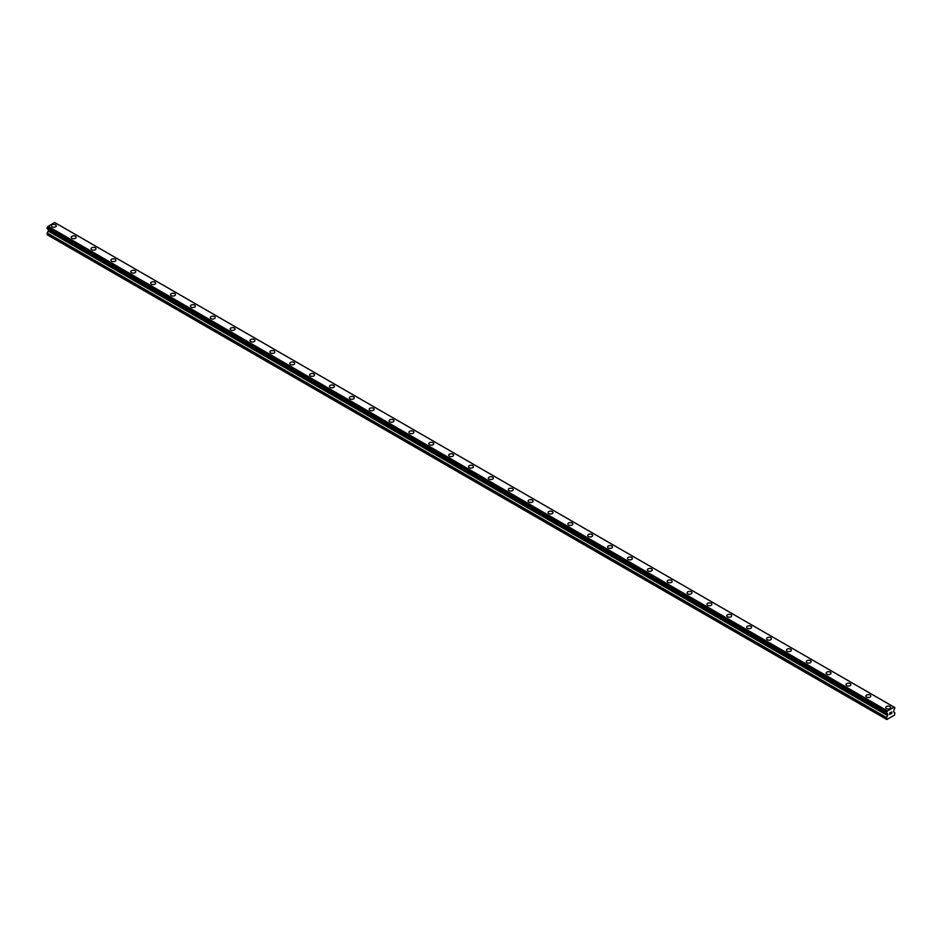 <?xml version="1.0" encoding="UTF-8"?>
<svg xmlns="http://www.w3.org/2000/svg" width="942" height="942" viewBox="0 0 942 942"><rect width="100%" height="100%" fill="white"/><g stroke="black" fill="none" stroke-linecap="round" stroke-linejoin="round"><path stroke-width="1.41" d="M55.543 224.82A2.461 1.425 180 0 1 56.261 225.821A2.461 1.425 180 0 1 54.742 227.128A2.461 1.425 180 0 1 52.069 226.822A2.461 1.425 180 0 1 51.351 225.821A2.461 1.425 180 0 1 52.87 224.502A2.461 1.425 180 0 1 55.543 224.82M51.351 225.821A2.461 1.425 180 0 1 52.87 224.502A2.461 1.425 180 0 1 55.543 224.808A2.461 1.425 180 0 1 56.261 225.821M71.215 237.29A2.461 1.425 180 0 1 72.734 235.971A2.461 1.425 180 0 1 75.407 236.277A2.461 1.425 180 0 1 76.125 237.29A2.461 1.425 180 0 1 74.606 238.597A2.461 1.425 180 0 1 71.933 238.291A2.461 1.425 180 0 1 71.215 237.29A2.461 1.425 180 0 1 72.734 235.971A2.461 1.425 180 0 1 75.407 236.289A2.461 1.425 180 0 1 76.125 237.29M91.08 248.759A2.461 1.425 180 0 1 92.599 247.44A2.461 1.425 180 0 1 95.272 247.746A2.461 1.425 180 0 1 96.002 248.759A2.461 1.425 180 0 1 94.483 250.066A2.461 1.425 180 0 1 91.798 249.76A2.461 1.425 180 0 1 91.08 248.759A2.461 1.425 180 0 1 92.599 247.452A2.461 1.425 180 0 1 95.272 247.758A2.461 1.425 180 0 1 96.002 248.759M110.944 260.228A2.461 1.425 180 0 1 112.463 258.909A2.461 1.425 180 0 1 115.148 259.227A2.461 1.425 180 0 1 115.866 260.228A2.461 1.425 180 0 1 114.347 261.535A2.461 1.425 180 0 1 111.662 261.228A2.461 1.425 180 0 1 110.944 260.228A2.461 1.425 180 0 1 112.463 258.92A2.461 1.425 180 0 1 115.148 259.227A2.461 1.425 180 0 1 115.866 260.228M130.808 271.696A2.461 1.425 180 0 1 132.327 270.378A2.461 1.425 180 0 1 135.012 270.695A2.461 1.425 180 0 1 135.73 271.696A2.461 1.425 180 0 1 134.211 273.003A2.461 1.425 180 0 1 131.527 272.697A2.461 1.425 180 0 1 130.808 271.696A2.461 1.425 180 0 1 132.327 270.389A2.461 1.425 180 0 1 135.012 270.695A2.461 1.425 180 0 1 135.73 271.696M150.673 283.165A2.461 1.425 180 0 1 152.192 281.858A2.461 1.425 180 0 1 154.877 282.164A2.461 1.425 180 0 1 155.595 283.165A2.461 1.425 180 0 1 154.076 284.472A2.461 1.425 180 0 1 151.403 284.166A2.461 1.425 180 0 1 150.673 283.165A2.461 1.425 180 0 1 152.192 281.858A2.461 1.425 180 0 1 154.877 282.164A2.461 1.425 180 0 1 155.595 283.165M170.549 294.634A2.461 1.425 180 0 1 172.068 293.327A2.461 1.425 180 0 1 174.741 293.633A2.461 1.425 180 0 1 175.459 294.634A2.461 1.425 180 0 1 173.94 295.941A2.461 1.425 180 0 1 171.267 295.635A2.461 1.425 180 0 1 170.549 294.634A2.461 1.425 180 0 1 172.068 293.327A2.461 1.425 180 0 1 174.741 293.633A2.461 1.425 180 0 1 175.459 294.634M190.414 306.103A2.461 1.425 180 0 1 191.933 304.796A2.461 1.425 180 0 1 194.605 305.102A2.461 1.425 180 0 1 195.324 306.103A2.461 1.425 180 0 1 193.816 307.41A2.461 1.425 180 0 1 191.132 307.104A2.461 1.425 180 0 1 190.414 306.103A2.461 1.425 180 0 1 191.933 304.796A2.461 1.425 180 0 1 194.605 305.102A2.461 1.425 180 0 1 195.324 306.103M210.278 317.572A2.461 1.425 180 0 1 211.797 316.265A2.461 1.425 180 0 1 214.47 316.571A2.461 1.425 180 0 1 215.2 317.572A2.461 1.425 180 0 1 213.681 318.891A2.461 1.425 180 0 1 210.996 318.573A2.461 1.425 180 0 1 210.278 317.572A2.461 1.425 180 0 1 211.797 316.265A2.461 1.425 180 0 1 214.47 316.571A2.461 1.425 180 0 1 215.2 317.572M230.142 329.041A2.461 1.425 180 0 1 231.661 327.734A2.461 1.425 180 0 1 234.346 328.04A2.461 1.425 180 0 1 235.064 329.041A2.461 1.425 180 0 1 233.545 330.359A2.461 1.425 180 0 1 230.861 330.041A2.461 1.425 180 0 1 230.142 329.041A2.461 1.425 180 0 1 231.661 327.734A2.461 1.425 180 0 1 234.346 328.04A2.461 1.425 180 0 1 235.064 329.041M250.007 340.509A2.461 1.425 180 0 1 251.526 339.202A2.461 1.425 180 0 1 254.21 339.509A2.461 1.425 180 0 1 254.929 340.521A2.461 1.425 180 0 1 253.41 341.828A2.461 1.425 180 0 1 250.725 341.522A2.461 1.425 180 0 1 250.007 340.509A2.461 1.425 180 0 1 251.526 339.202A2.461 1.425 180 0 1 254.21 339.509A2.461 1.425 180 0 1 254.929 340.509M269.883 351.99A2.461 1.425 180 0 1 271.39 350.671A2.461 1.425 180 0 1 274.075 350.977A2.461 1.425 180 0 1 274.793 351.99M274.075 350.977A2.461 1.425 180 0 1 274.793 351.978A2.461 1.425 180 0 1 273.274 353.297A2.461 1.425 180 0 1 270.601 352.991A2.461 1.425 180 0 1 269.883 351.978A2.461 1.425 180 0 1 271.39 350.671A2.461 1.425 180 0 1 274.075 350.977M289.747 363.447A2.461 1.425 180 0 1 291.266 362.14A2.461 1.425 180 0 1 293.939 362.446A2.461 1.425 180 0 1 294.658 363.459A2.461 1.425 180 0 1 293.139 364.766A2.461 1.425 180 0 1 290.466 364.46A2.461 1.425 180 0 1 289.747 363.447A2.461 1.425 180 0 1 291.266 362.14A2.461 1.425 180 0 1 293.939 362.446A2.461 1.425 180 0 1 294.658 363.447M309.612 374.928A2.461 1.425 180 0 1 311.131 373.609A2.461 1.425 180 0 1 313.804 373.915A2.461 1.425 180 0 1 314.522 374.928A2.461 1.425 180 0 1 313.015 376.235A2.461 1.425 180 0 1 310.33 375.929A2.461 1.425 180 0 1 309.612 374.928A2.461 1.425 180 0 1 311.131 373.609A2.461 1.425 180 0 1 313.804 373.927A2.461 1.425 180 0 1 314.522 374.928M329.476 386.397A2.461 1.425 180 0 1 330.995 385.078A2.461 1.425 180 0 1 333.668 385.384A2.461 1.425 180 0 1 334.398 386.397A2.461 1.425 180 0 1 332.879 387.704A2.461 1.425 180 0 1 330.195 387.397A2.461 1.425 180 0 1 329.476 386.397A2.461 1.425 180 0 1 330.995 385.09A2.461 1.425 180 0 1 333.668 385.396A2.461 1.425 180 0 1 334.398 386.397M349.341 397.865A2.461 1.425 180 0 1 350.86 396.547A2.461 1.425 180 0 1 353.544 396.853A2.461 1.425 180 0 1 354.263 397.865A2.461 1.425 180 0 1 352.744 399.173A2.461 1.425 180 0 1 350.059 398.866A2.461 1.425 180 0 1 349.341 397.865A2.461 1.425 180 0 1 350.86 396.558A2.461 1.425 180 0 1 353.544 396.865A2.461 1.425 180 0 1 354.263 397.865M369.205 409.334A2.461 1.425 180 0 1 370.724 408.016A2.461 1.425 180 0 1 373.409 408.333A2.461 1.425 180 0 1 374.127 409.334A2.461 1.425 180 0 1 372.608 410.641A2.461 1.425 180 0 1 369.935 410.335A2.461 1.425 180 0 1 369.205 409.334A2.461 1.425 180 0 1 370.724 408.027A2.461 1.425 180 0 1 373.409 408.333A2.461 1.425 180 0 1 374.127 409.334M389.081 420.803A2.461 1.425 180 0 1 390.589 419.496A2.461 1.425 180 0 1 393.273 419.802A2.461 1.425 180 0 1 393.992 420.803A2.461 1.425 180 0 1 392.473 422.11A2.461 1.425 180 0 1 389.8 421.804A2.461 1.425 180 0 1 389.081 420.803A2.461 1.425 180 0 1 390.589 419.496A2.461 1.425 180 0 1 393.273 419.802A2.461 1.425 180 0 1 393.992 420.803M408.946 432.272A2.461 1.425 180 0 1 410.465 430.965A2.461 1.425 180 0 1 413.138 431.271A2.461 1.425 180 0 1 413.856 432.272A2.461 1.425 180 0 1 412.337 433.579A2.461 1.425 180 0 1 409.664 433.273A2.461 1.425 180 0 1 408.946 432.272A2.461 1.425 180 0 1 410.465 430.965A2.461 1.425 180 0 1 413.138 431.271A2.461 1.425 180 0 1 413.856 432.272M428.81 443.741A2.461 1.425 180 0 1 430.329 442.434A2.461 1.425 180 0 1 433.002 442.74A2.461 1.425 180 0 1 433.72 443.741A2.461 1.425 180 0 1 432.213 445.048A2.461 1.425 180 0 1 429.528 444.742A2.461 1.425 180 0 1 428.81 443.741A2.461 1.425 180 0 1 430.329 442.434A2.461 1.425 180 0 1 433.002 442.74A2.461 1.425 180 0 1 433.72 443.741M448.675 455.21A2.461 1.425 180 0 1 450.194 453.903A2.461 1.425 180 0 1 452.867 454.209A2.461 1.425 180 0 1 453.597 455.21A2.461 1.425 180 0 1 452.078 456.517A2.461 1.425 180 0 1 449.393 456.211A2.461 1.425 180 0 1 448.675 455.21A2.461 1.425 180 0 1 450.194 453.903A2.461 1.425 180 0 1 452.867 454.209A2.461 1.425 180 0 1 453.597 455.21M468.539 466.679A2.461 1.425 180 0 1 470.058 465.372A2.461 1.425 180 0 1 472.743 465.678A2.461 1.425 180 0 1 473.461 466.679A2.461 1.425 180 0 1 471.942 467.997A2.461 1.425 180 0 1 469.257 467.679A2.461 1.425 180 0 1 468.539 466.679A2.461 1.425 180 0 1 470.058 465.372A2.461 1.425 180 0 1 472.743 465.678A2.461 1.425 180 0 1 473.461 466.679M488.403 478.159A2.461 1.425 180 0 1 489.922 476.84A2.461 1.425 180 0 1 492.607 477.147A2.461 1.425 180 0 1 493.325 478.159M492.607 477.147A2.461 1.425 180 0 1 493.325 478.147A2.461 1.425 180 0 1 491.806 479.466A2.461 1.425 180 0 1 489.133 479.16A2.461 1.425 180 0 1 488.403 478.147A2.461 1.425 180 0 1 489.922 476.84A2.461 1.425 180 0 1 492.607 477.147M508.28 489.616A2.461 1.425 180 0 1 509.787 488.309A2.461 1.425 180 0 1 512.472 488.615A2.461 1.425 180 0 1 513.19 489.628A2.461 1.425 180 0 1 511.671 490.935A2.461 1.425 180 0 1 508.998 490.629A2.461 1.425 180 0 1 508.28 489.616A2.461 1.425 180 0 1 509.787 488.309A2.461 1.425 180 0 1 512.472 488.615A2.461 1.425 180 0 1 513.19 489.616M528.144 501.085A2.461 1.425 180 0 1 529.663 499.778A2.461 1.425 180 0 1 532.336 500.084A2.461 1.425 180 0 1 533.054 501.097A2.461 1.425 180 0 1 531.535 502.404A2.461 1.425 180 0 1 528.862 502.098A2.461 1.425 180 0 1 528.144 501.085A2.461 1.425 180 0 1 529.663 499.778A2.461 1.425 180 0 1 532.336 500.084A2.461 1.425 180 0 1 533.054 501.085M548.008 512.566A2.461 1.425 180 0 1 549.527 511.247A2.461 1.425 180 0 1 552.2 511.553A2.461 1.425 180 0 1 552.919 512.566A2.461 1.425 180 0 1 551.411 513.873A2.461 1.425 180 0 1 548.727 513.567A2.461 1.425 180 0 1 548.008 512.566A2.461 1.425 180 0 1 549.527 511.247A2.461 1.425 180 0 1 552.2 511.565A2.461 1.425 180 0 1 552.919 512.566M567.873 524.035A2.461 1.425 180 0 1 569.392 522.716A2.461 1.425 180 0 1 572.065 523.022A2.461 1.425 180 0 1 572.795 524.035A2.461 1.425 180 0 1 571.276 525.342A2.461 1.425 180 0 1 568.591 525.035A2.461 1.425 180 0 1 567.873 524.035A2.461 1.425 180 0 1 569.392 522.716A2.461 1.425 180 0 1 572.065 523.034A2.461 1.425 180 0 1 572.795 524.035M591.941 534.503A2.461 1.425 180 0 1 592.659 535.503A2.461 1.425 180 0 1 591.14 536.81A2.461 1.425 180 0 1 588.456 536.504A2.461 1.425 180 0 1 587.737 535.503A2.461 1.425 180 0 1 589.256 534.196A2.461 1.425 180 0 1 591.941 534.503M587.737 535.503A2.461 1.425 180 0 1 589.256 534.185A2.461 1.425 180 0 1 591.941 534.491A2.461 1.425 180 0 1 592.659 535.503M607.602 546.972A2.461 1.425 180 0 1 609.121 545.654A2.461 1.425 180 0 1 611.805 545.971A2.461 1.425 180 0 1 612.524 546.972A2.461 1.425 180 0 1 611.005 548.279A2.461 1.425 180 0 1 608.332 547.973A2.461 1.425 180 0 1 607.602 546.972A2.461 1.425 180 0 1 609.121 545.665A2.461 1.425 180 0 1 611.805 545.971A2.461 1.425 180 0 1 612.524 546.972M627.478 558.441A2.461 1.425 180 0 1 628.985 557.122A2.461 1.425 180 0 1 631.67 557.44A2.461 1.425 180 0 1 632.388 558.441A2.461 1.425 180 0 1 630.869 559.748A2.461 1.425 180 0 1 628.196 559.442A2.461 1.425 180 0 1 627.478 558.441A2.461 1.425 180 0 1 628.985 557.134A2.461 1.425 180 0 1 631.67 557.44A2.461 1.425 180 0 1 632.388 558.441M647.342 569.91A2.461 1.425 180 0 1 648.861 568.603A2.461 1.425 180 0 1 651.534 568.909A2.461 1.425 180 0 1 652.253 569.91A2.461 1.425 180 0 1 650.734 571.217A2.461 1.425 180 0 1 648.061 570.911A2.461 1.425 180 0 1 647.342 569.91A2.461 1.425 180 0 1 648.861 568.603A2.461 1.425 180 0 1 651.534 568.909A2.461 1.425 180 0 1 652.253 569.91M667.207 581.379A2.461 1.425 180 0 1 668.726 580.072A2.461 1.425 180 0 1 671.399 580.378A2.461 1.425 180 0 1 672.117 581.379A2.461 1.425 180 0 1 670.61 582.686A2.461 1.425 180 0 1 667.925 582.38A2.461 1.425 180 0 1 667.207 581.379A2.461 1.425 180 0 1 668.726 580.072A2.461 1.425 180 0 1 671.399 580.378A2.461 1.425 180 0 1 672.117 581.379M687.071 592.848A2.461 1.425 180 0 1 688.59 591.541A2.461 1.425 180 0 1 691.275 591.847A2.461 1.425 180 0 1 691.993 592.848A2.461 1.425 180 0 1 690.474 594.155A2.461 1.425 180 0 1 687.79 593.849A2.461 1.425 180 0 1 687.071 592.848A2.461 1.425 180 0 1 688.59 591.541A2.461 1.425 180 0 1 691.275 591.847A2.461 1.425 180 0 1 691.993 592.848M706.936 604.317A2.461 1.425 180 0 1 708.455 603.01A2.461 1.425 180 0 1 711.139 603.316A2.461 1.425 180 0 1 711.858 604.317A2.461 1.425 180 0 1 710.339 605.635A2.461 1.425 180 0 1 707.654 605.317A2.461 1.425 180 0 1 706.936 604.317A2.461 1.425 180 0 1 708.455 603.01A2.461 1.425 180 0 1 711.139 603.316A2.461 1.425 180 0 1 711.858 604.317M726.8 615.785A2.461 1.425 180 0 1 728.319 614.478A2.461 1.425 180 0 1 731.004 614.785A2.461 1.425 180 0 1 731.722 615.785A2.461 1.425 180 0 1 730.203 617.104A2.461 1.425 180 0 1 727.53 616.786A2.461 1.425 180 0 1 726.8 615.785A2.461 1.425 180 0 1 728.319 614.478A2.461 1.425 180 0 1 731.004 614.785A2.461 1.425 180 0 1 731.722 615.785M746.676 627.254A2.461 1.425 180 0 1 748.183 625.947A2.461 1.425 180 0 1 750.868 626.253A2.461 1.425 180 0 1 751.586 627.266A2.461 1.425 180 0 1 750.067 628.573A2.461 1.425 180 0 1 747.395 628.267A2.461 1.425 180 0 1 746.676 627.254A2.461 1.425 180 0 1 748.183 625.947A2.461 1.425 180 0 1 750.868 626.253A2.461 1.425 180 0 1 751.586 627.254M766.541 638.723A2.461 1.425 180 0 1 768.06 637.416A2.461 1.425 180 0 1 770.733 637.722A2.461 1.425 180 0 1 771.451 638.735A2.461 1.425 180 0 1 769.932 640.042A2.461 1.425 180 0 1 767.259 639.736A2.461 1.425 180 0 1 766.541 638.723A2.461 1.425 180 0 1 768.06 637.416A2.461 1.425 180 0 1 770.733 637.722A2.461 1.425 180 0 1 771.451 638.723M786.405 650.192A2.461 1.425 180 0 1 787.924 648.885A2.461 1.425 180 0 1 790.597 649.191A2.461 1.425 180 0 1 791.327 650.204A2.461 1.425 180 0 1 789.808 651.511A2.461 1.425 180 0 1 787.123 651.205A2.461 1.425 180 0 1 786.405 650.192A2.461 1.425 180 0 1 787.924 648.885A2.461 1.425 180 0 1 790.597 649.191A2.461 1.425 180 0 1 791.327 650.192M810.473 660.672A2.461 1.425 180 0 1 811.192 661.673A2.461 1.425 180 0 1 809.673 662.98A2.461 1.425 180 0 1 806.988 662.673A2.461 1.425 180 0 1 806.27 661.673A2.461 1.425 180 0 1 807.789 660.354A2.461 1.425 180 0 1 810.473 660.672M806.27 661.673A2.461 1.425 180 0 1 807.789 660.354A2.461 1.425 180 0 1 810.473 660.66A2.461 1.425 180 0 1 811.192 661.673M826.134 673.141A2.461 1.425 180 0 1 827.653 671.823A2.461 1.425 180 0 1 830.338 672.129A2.461 1.425 180 0 1 831.056 673.141A2.461 1.425 180 0 1 829.537 674.448A2.461 1.425 180 0 1 826.852 674.142A2.461 1.425 180 0 1 826.134 673.141A2.461 1.425 180 0 1 827.653 671.823A2.461 1.425 180 0 1 830.338 672.141A2.461 1.425 180 0 1 831.056 673.141M845.998 684.61A2.461 1.425 180 0 1 847.517 683.291A2.461 1.425 180 0 1 850.202 683.598A2.461 1.425 180 0 1 850.92 684.61A2.461 1.425 180 0 1 849.401 685.917A2.461 1.425 180 0 1 846.728 685.611A2.461 1.425 180 0 1 845.998 684.61A2.461 1.425 180 0 1 847.517 683.303A2.461 1.425 180 0 1 850.202 683.609A2.461 1.425 180 0 1 850.92 684.61M865.875 696.079A2.461 1.425 180 0 1 867.394 694.76A2.461 1.425 180 0 1 870.067 695.078A2.461 1.425 180 0 1 870.785 696.079A2.461 1.425 180 0 1 869.266 697.386A2.461 1.425 180 0 1 866.593 697.08A2.461 1.425 180 0 1 865.875 696.079A2.461 1.425 180 0 1 867.394 694.772A2.461 1.425 180 0 1 870.067 695.078A2.461 1.425 180 0 1 870.785 696.079M885.739 707.548A2.461 1.425 180 0 1 887.258 706.229A2.461 1.425 180 0 1 889.931 706.547A2.461 1.425 180 0 1 890.649 707.548A2.461 1.425 180 0 1 889.13 708.855A2.461 1.425 180 0 1 886.457 708.549A2.461 1.425 180 0 1 885.739 707.548A2.461 1.425 180 0 1 887.258 706.241A2.461 1.425 180 0 1 889.931 706.547A2.461 1.425 180 0 1 890.649 707.548M889.719 712.988L890.437 712.564L889.719 712.988M889.719 713.753L889.719 714.401L889.719 713.753M889.719 714.401L890.437 713.989L889.719 714.401M889.625 714.566L890.437 712.458M891.002 712.552L891.756 711.858M891.556 712.753L891.12 713.589L891.556 712.753M891.12 713.589L891.886 713.141L891.12 713.589M890.92 713.812L891.886 713.259L890.92 713.812L891.733 712.046M886.587 713.212A1.154 0.671 -60 0 1 887.27 713.612L886.587 712.282A1.154 0.671 -60 0 0 887.27 711.092L894.076 707.171A1.154 0.671 -60 0 0 894.77 707.56L894.77 708.49A1.154 0.671 -60 0 0 894.076 709.679L893.628 711.94L894.9 712.953L894.523 715.072L886.834 719.523L886.457 717.828L887.635 715.637L48.277 231.049L47.1 233.227L47.477 234.923L886.834 719.523M887.635 715.637L887.27 713.612M48.301 229.318L48.277 231.049M47.924 229.071L887.305 713.706M886.504 713.212L47.147 228.623L886.504 713.212L47.147 228.623L47.23 227.681A1.154 0.671 -60 0 0 47.924 226.504L54.612 222.477L894.04 707.112M55.496 222.971L894.853 707.56L55.448 222.96M893.97 707.077L54.612 222.477M887.388 710.88L48.03 226.28M887.34 710.963L47.983 226.363M887.27 711.092L47.924 226.504M886.457 719.299L47.1 234.699M894.77 707.56L894.076 707.171M886.587 712.282L47.23 227.681M886.504 712.376L47.147 227.787L886.504 712.388M886.457 712.541L47.1 227.94M886.457 713.118L47.1 228.517M887.729 714.083L48.372 229.483M887.729 715.355L48.372 230.755M886.54 717.533L47.182 232.933M886.457 717.828L47.1 233.227M887.317 713.718L47.96 229.118"/></g></svg>
